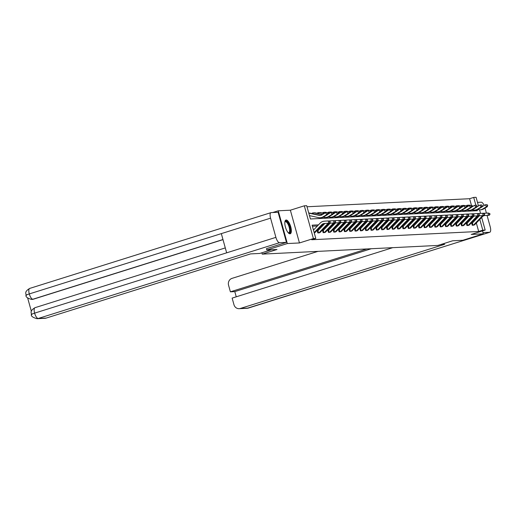 <?xml version="1.0" encoding="UTF-8"?>
<svg xmlns="http://www.w3.org/2000/svg" width="516" height="516" viewBox="0 0 516 516"><rect width="100%" height="100%" fill="white"/><g stroke="black" fill="none" stroke-linecap="round" stroke-linejoin="round"><path stroke-width="0.77" d="M286.167 220.01A7.192 2.593 72.6 0 0 285.929 220.048A7.192 2.593 72.6 0 0 285.516 227.369A7.192 2.593 72.6 0 0 289.998 233.812A7.192 2.593 72.6 0 0 290.237 233.774A7.192 2.593 72.6 0 0 290.65 226.46A7.192 2.593 72.6 0 0 286.167 220.01M471.514 205.626L469.599 198.712L473.701 197.422L476.087 197.305L478.487 205.955M272.751 212.521L278.253 210.799L287.335 243.552L299.454 242.952L313.406 238.566L304.317 205.813L306.71 205.697L310.393 218.977L477.384 210.702L477.113 209.735M299.454 242.952L290.366 210.199L278.253 210.799M290.366 210.199L304.317 205.813M469.599 198.712L307.007 206.768M261.844 252.795L262.218 254.13L437.878 245.429L452.648 240.785L462.826 240.282L483.337 233.838L482.525 230.891M262.218 254.13L276.989 249.492L266.817 249.996L266.443 248.641M266.817 249.996L287.335 243.552M472.985 210.921L472.695 209.877M312.496 213.701L312.303 213.011L312.857 212.985M317.824 213.437L317.63 212.747L318.185 212.721M323.145 213.173L322.958 212.482L323.513 212.457M328.473 212.908L328.279 212.218L328.834 212.192M333.8 212.644L333.607 211.953L334.465 211.857A3.225 2.999 87.2 0 1 335.652 211.857L336.838 212.115M339.122 212.379L338.928 211.689L339.786 211.592A3.225 2.999 87.2 0 1 340.973 211.592L342.16 211.85M344.449 212.121L344.256 211.431L345.114 211.328A3.225 2.999 87.2 0 1 346.3 211.328L347.487 211.586M349.771 211.857L349.584 211.167L350.138 211.134M355.098 211.592L354.905 210.902L355.46 210.87M360.426 211.328L360.233 210.638L360.787 210.612M365.747 211.063L365.554 210.373L366.108 210.347M371.075 210.799L370.881 210.109L371.436 210.083M376.396 210.534L376.209 209.844L377.067 209.748A3.225 2.999 87.2 0 1 378.254 209.748L379.441 210.006M381.724 210.27L381.53 209.58L382.388 209.483A3.225 2.999 87.2 0 1 383.575 209.483L384.762 209.741M387.052 210.006L386.858 209.315L387.413 209.29M392.373 209.741L392.186 209.051L393.044 208.954A3.225 2.999 87.2 0 1 394.23 208.954L395.411 209.212M397.701 209.483L397.507 208.793L398.062 208.761M403.022 209.219L402.835 208.529L403.389 208.496M408.35 208.954L408.156 208.264L408.711 208.238M413.677 208.69L413.484 208L414.038 207.974M418.998 208.425L418.811 207.735L419.36 207.709M424.326 208.161L424.133 207.471L424.99 207.374A3.225 2.999 87.2 0 1 426.177 207.374L427.364 207.632M429.647 207.896L429.46 207.206L430.318 207.11A3.225 2.999 87.2 0 1 431.505 207.11L432.692 207.368M434.975 207.632L434.782 206.942L435.639 206.845A3.225 2.999 87.2 0 1 436.826 206.845L438.013 207.103M440.303 207.368L440.109 206.677L440.664 206.652M445.624 207.103L445.437 206.413L445.985 206.387M450.952 206.845L450.758 206.155L451.313 206.123M456.273 206.581L456.086 205.89L456.641 205.858M461.601 206.316L461.407 205.626L461.962 205.6M466.928 206.052L466.735 205.362L467.593 205.258A3.225 2.999 87.2 0 1 468.78 205.258L469.966 205.516M318.488 224.853L312.109 225.17L315.792 238.45L311.69 239.74L478.68 231.465L476.333 222.996M475.455 219.842L475.197 218.894M471.824 218.345L470.592 218.403M466.496 218.61L465.271 218.668M461.169 218.874L459.943 218.932M455.847 219.139L454.615 219.197M450.52 219.403L449.294 219.461M445.198 219.661L443.966 219.726M439.871 219.926L438.645 219.99M434.543 220.19L433.317 220.255M429.222 220.455L427.99 220.519M423.894 220.719L422.668 220.777M418.573 220.983L417.341 221.041M413.245 221.248L412.02 221.306M407.917 221.512L406.692 221.57M402.596 221.777L401.364 221.835M397.268 222.035L396.043 222.099M391.947 222.299L390.715 222.364M386.619 222.564L385.394 222.628M381.292 222.828L380.066 222.893M375.971 223.093L374.739 223.157M370.643 223.357L369.417 223.415M365.322 223.621L364.09 223.68M359.994 223.886L358.768 223.944M354.666 224.15L353.441 224.208M349.345 224.415L348.113 224.473M344.017 224.673L342.792 224.737M338.696 224.937L337.464 225.002M333.368 225.202L332.136 225.266M328.041 225.466L326.815 225.531M322.719 225.731L321.487 225.789M317.392 225.995L312.406 226.24M317.772 230.684L317.217 230.716L317.83 232.929L319.823 232.626M323.093 230.426L322.539 230.452L323.151 232.664L325.145 232.361M327.899 230.304L328.44 230.155L327.866 230.188L328.479 232.4L330.472 232.097M333.742 229.897L333.188 229.923L333.807 232.135L335.793 231.832M338.548 229.775L339.089 229.626L338.515 229.659L339.128 231.871L341.121 231.568M344.398 229.368L343.843 229.394L344.456 231.607L346.449 231.303M349.719 229.104L349.164 229.13L349.777 231.342L351.77 231.045M355.047 228.84L354.492 228.865L355.105 231.084L357.098 230.781M360.368 228.575L359.813 228.607L360.432 230.82L362.425 230.517M365.696 228.311L365.141 228.343L365.754 230.555L367.747 230.252M370.501 228.195L371.043 228.046L370.469 228.078L371.081 230.291L373.074 229.988M375.822 227.93L376.364 227.782L375.79 227.814L376.403 230.026L378.396 229.723M381.15 227.666L381.692 227.517L381.118 227.55L381.73 229.762L383.723 229.459M386.478 227.401L387.013 227.253L386.439 227.285L387.058 229.497L389.051 229.194M392.321 226.995L391.767 227.021L392.379 229.233L394.372 228.93M397.649 226.73L397.094 226.756L397.707 228.969L399.7 228.665M402.97 226.466L402.416 226.492L403.028 228.704L405.021 228.407M408.298 226.202L407.743 226.227L408.356 228.446L410.349 228.143M413.619 225.937L413.071 225.969L413.684 228.182L415.677 227.879M418.424 225.821L418.966 225.673L418.392 225.705L419.005 227.917L420.998 227.614M424.275 225.415L423.72 225.44L424.333 227.653L426.326 227.35M429.073 225.292L429.615 225.144L429.041 225.176L429.654 227.388L431.647 227.085M434.923 224.886L434.369 224.911L434.982 227.124L436.975 226.821M440.245 224.621L439.697 224.647L440.309 226.859L442.302 226.556M445.572 224.357L445.018 224.383L445.63 226.595L447.624 226.292M450.9 224.092L450.345 224.118L450.958 226.331L452.951 226.034M456.221 223.828L455.667 223.854L456.286 226.066L458.273 225.769M461.027 223.712L461.568 223.557L460.994 223.589L461.607 225.808L463.6 225.505M466.354 223.447L466.89 223.299L466.322 223.331L466.935 225.544L468.928 225.24M471.676 223.183L472.217 223.035L471.643 223.067L472.256 225.279L474.249 224.976M481.673 217.43L485.175 230.059L471.224 234.438L483.337 233.838M485.175 230.059L482.783 230.175L479.79 219.39M478.68 231.465L482.783 230.175M315.792 238.45L313.406 238.566M479.564 209.831L480.557 213.418M475.868 205.252L473.701 197.422M478.242 216.939L477.016 217.004M472.914 217.204L471.688 217.268M467.593 217.468L466.361 217.533M462.265 217.733L461.04 217.791M456.937 217.997L455.712 218.055M451.616 218.262L450.391 218.32M446.288 218.526L445.063 218.584M440.967 218.79L439.735 218.849M435.639 219.055L434.414 219.113M430.312 219.313L429.086 219.377M424.99 219.577L423.765 219.642M419.663 219.842L418.437 219.906M414.335 220.106L413.11 220.171M409.014 220.371L407.788 220.429M403.686 220.635L402.461 220.693M398.365 220.9L397.139 220.958M393.037 221.164L391.812 221.222M387.71 221.429L386.484 221.487M382.388 221.686L381.163 221.751M377.061 221.951L375.835 222.015M371.739 222.215L370.514 222.28M366.412 222.48L365.186 222.544M361.084 222.744L359.858 222.802M355.763 223.009L354.537 223.067M350.435 223.273L349.209 223.331M345.114 223.538L343.882 223.596M339.786 223.802L338.56 223.86M334.458 224.067L333.233 224.125M329.137 224.325L327.912 224.389M323.809 224.589L322.584 224.654M476.255 217.791L477.926 217.268M314.16 232.568A3.225 2.999 -92.8 0 0 314.354 232.387L321.655 224.77A4.612 4.283 87.2 0 1 324.364 223.493L328.544 223.222L328.402 220.919L324.222 221.19A6.914 6.424 -92.8 0 0 320.165 223.105L313.47 230.084M314.283 233A3.225 2.999 -92.8 0 0 315.205 232.342L322.513 224.724A4.612 4.283 87.2 0 1 325.215 223.447L329.395 223.183L328.544 223.222L330.208 222.435L329.808 221.532L329.866 222.448M329.808 221.532L328.402 220.919L330.15 221.512M329.395 223.183L330.208 222.435M308.762 213.089L309.149 213.069A3.225 2.999 87.2 0 1 309.877 213.134L319.901 215.307A4.612 4.283 -92.8 0 0 320.513 215.391M308.774 213.134A3.225 2.999 87.2 0 1 309.026 213.173L319.043 215.346A4.612 4.283 -92.8 0 0 320.088 215.436A4.612 4.283 -92.8 0 0 321.971 214.856L325.615 212.669L327.499 212.663L327.918 213.469L327.499 212.663M327.918 213.469L327.525 214.643L323.88 216.83A6.914 6.424 87.2 0 1 321.055 217.694L320.204 217.739A6.914 6.424 87.2 0 1 318.636 217.61L309.458 215.617M327.525 214.643L326.667 214.682L323.022 216.875A6.914 6.424 87.2 0 1 320.204 217.739M327.576 213.482L326.667 214.682L325.615 212.669L327.157 212.676M284.871 221.919A6.224 2.245 -107.4 0 1 284.877 221.899A6.224 2.245 -107.4 0 1 288.637 224.118A6.224 2.245 -107.4 0 1 290.011 232.232A6.224 2.245 -107.4 0 1 288.321 232.851A6.224 2.245 -107.4 0 1 288.302 232.845M288.199 232.729A5.766 2.077 72.6 0 0 288.741 232.742A5.766 2.077 72.6 0 0 289.411 231.987A5.766 2.077 72.6 0 0 288.579 225.466A5.766 2.077 72.6 0 0 285.29 221.751A5.766 2.077 72.6 0 0 284.851 222.074M289.824 233.812A7.147 2.574 72.6 0 0 290.398 232.993A7.147 2.574 72.6 0 0 289.508 225.266A7.147 2.574 72.6 0 0 285.567 220.255M271.5 249.763L259.761 253.446L250.544 253.904L46.195 318.082A5.534 5.141 87.2 0 1 44.995 318.301L37.029 318.695A5.534 5.141 87.2 0 0 38.229 318.482L46.195 318.082M270.571 218.152L221.332 233.619L226.653 252.827L275.899 237.36L270.571 218.152A5.67 2.045 72.6 0 1 270.971 212.637A5.67 2.045 72.6 0 1 271.158 212.605L278.105 212.257L286.451 242.359L266.45 248.667M275.899 237.36A5.67 2.045 72.6 0 0 279.504 242.701L286.451 242.359M27.658 297.99L31.373 311.38M223.002 239.637L33.347 299.203A5.534 5.141 87.2 0 1 32.147 299.415L33.347 299.203M35.217 307.633A5.67 2.045 72.6 0 0 35.03 307.671A5.67 2.045 72.6 0 0 34.617 313.141C31.747 314.05 30.786 314.547 31.753 314.625M29.883 288.38A5.67 2.045 72.6 0 0 29.689 288.418A5.67 2.045 72.6 0 0 29.289 293.933C26.419 294.842 25.458 295.32 26.413 295.378M440.916 244.474L444.708 244.287L240.359 308.465L248.331 308.071L489.613 232.29L483.002 232.619M317.991 251.363L232.013 278.369A5.534 5.141 -92.8 0 0 228.562 285.225L230.394 291.824L366.921 248.944M489.613 232.29A5.67 2.045 72.6 0 0 489.8 232.258A5.67 2.045 72.6 0 0 490.2 226.743L487.052 215.398M485.027 208.083L486.42 213.121M484.15 205.491A5.67 2.045 72.6 0 0 481.267 202.195L477.5 202.382M392.747 247.661L232.135 298.106L233.961 304.704A5.534 5.141 -92.8 0 0 239.16 308.684A5.534 5.141 -92.8 0 0 240.359 308.465M371.32 248.725L234.793 291.605L236.244 296.816M234.793 291.605L230.394 291.824M319.32 232.851L319.533 232.761A3.225 2.999 -92.8 0 0 320.533 232.077L327.834 224.46A4.612 4.283 87.2 0 1 330.543 223.183L334.723 222.918L333.865 222.957L333.723 220.661L329.543 220.925A6.914 6.424 -92.8 0 0 329.343 220.945M324.874 223.486L318.179 230.459A0.922 0.858 87.2 0 1 318.056 230.568L318.385 232.903M317.25 230.833L318.056 230.568M318.682 232.806A3.225 2.999 -92.8 0 0 319.675 232.123L326.983 224.505A4.612 4.283 87.2 0 1 329.692 223.228L333.865 222.957L335.535 222.17L335.136 221.267L335.194 222.183M335.136 221.267L333.723 220.661L335.477 221.248M334.723 222.918L335.535 222.17M330.195 223.222L323.506 230.194A0.922 0.858 87.2 0 1 323.384 230.304L323.726 232.632L324.861 232.503A3.225 2.999 -92.8 0 0 325.854 231.813L333.162 224.202A4.612 4.283 87.2 0 1 335.871 222.918L340.044 222.654L339.193 222.693L339.051 220.397L334.871 220.661A6.914 6.424 -92.8 0 0 334.665 220.68M322.571 230.568L323.384 230.304M324.003 232.542A3.225 2.999 -92.8 0 0 325.003 231.858L332.31 224.241A4.612 4.283 87.2 0 1 335.013 222.964L339.193 222.693L340.857 221.906L340.457 221.003L340.515 221.919M340.457 221.003L339.051 220.397L340.799 220.983M340.044 222.654L340.857 221.906M312.335 213.127L313.16 212.908A3.225 2.999 87.2 0 1 314.347 212.908L322.332 214.643M327.602 214.411L330.943 212.405L332.826 212.399L333.246 213.205L332.826 212.399M333.246 213.205L332.846 214.379L329.202 216.565A6.914 6.424 87.2 0 1 326.383 217.43L325.531 217.475A6.914 6.424 87.2 0 1 323.964 217.346L323.21 217.178M332.846 214.379L331.994 214.417L328.35 216.61A6.914 6.424 87.2 0 1 325.531 217.475M313.618 212.85L314.47 212.811A3.225 2.999 87.2 0 1 315.205 212.869L322.61 214.475M313.16 212.908L313.438 213.908M332.904 213.218L331.994 214.417L330.943 212.405L332.485 212.418M317.663 212.863L318.488 212.65A3.225 2.999 87.2 0 1 319.675 212.65L324.067 213.598M332.923 214.146L336.264 212.141L338.148 212.134L338.567 212.94L338.148 212.134M338.567 212.94L338.173 214.114L334.529 216.301A6.914 6.424 87.2 0 1 331.711 217.165L330.853 217.21A6.914 6.424 87.2 0 1 329.285 217.081L328.531 216.92M338.173 214.114L337.322 214.153L333.678 216.346A6.914 6.424 87.2 0 1 330.853 217.21M318.946 212.586L319.797 212.547A3.225 2.999 87.2 0 1 320.526 212.605L324.345 213.43M318.488 212.65L318.765 213.643M338.232 212.96L337.322 214.153L336.264 212.141L337.806 212.153M335.523 222.957L328.834 229.93A0.922 0.858 87.2 0 1 328.711 230.039L329.034 232.374L330.182 232.239A3.225 2.999 -92.8 0 0 331.182 231.549L338.49 223.938A4.612 4.283 87.2 0 1 341.192 222.654L345.372 222.39L344.52 222.428L344.372 220.132L340.199 220.397A6.914 6.424 -92.8 0 0 339.992 220.416M329.331 232.277A3.225 2.999 -92.8 0 0 330.33 231.594L337.632 223.976A4.612 4.283 87.2 0 1 340.341 222.699L344.52 222.428L346.184 221.641L345.785 220.738L345.843 221.654M345.785 220.738L344.372 220.132L346.126 220.719M345.372 222.39L346.184 221.641M340.85 222.693L334.155 229.665A0.922 0.858 87.2 0 1 334.033 229.775L334.355 232.11L335.51 231.974A3.225 2.999 -92.8 0 0 336.503 231.284L343.811 223.673A4.612 4.283 87.2 0 1 346.52 222.39L350.693 222.125L349.842 222.17L349.7 219.868L345.52 220.132A6.914 6.424 -92.8 0 0 345.314 220.151M333.22 230.039L334.033 229.775M334.658 232.013A3.225 2.999 -92.8 0 0 335.652 231.329L342.959 223.712A4.612 4.283 87.2 0 1 345.662 222.435L349.842 222.17L351.506 221.377L351.112 220.474L351.164 221.396M351.112 220.474L349.7 219.868L351.454 220.455M350.693 222.125L351.506 221.377M340.625 231.8L340.837 231.71A3.225 2.999 -92.8 0 0 341.831 231.026L349.138 223.409A4.612 4.283 87.2 0 1 351.841 222.132L356.021 221.861L355.169 221.906L355.027 219.603L350.848 219.868A6.914 6.424 -92.8 0 0 350.641 219.887M346.172 222.428L339.483 229.407A0.922 0.858 87.2 0 1 339.36 229.51L339.683 231.845L340.637 231.794M339.98 231.749A3.225 2.999 -92.8 0 0 340.979 231.065L348.281 223.447A4.612 4.283 87.2 0 1 350.99 222.17L355.169 221.906L356.833 221.112L356.433 220.209L356.492 221.132M356.433 220.209L355.027 219.603L356.775 220.19M356.021 221.861L356.833 221.112M322.99 212.598L323.816 212.386A3.225 2.999 87.2 0 1 325.003 212.386L326.189 212.644M338.251 213.882L341.592 211.876L343.475 211.87L343.895 212.676L343.475 211.87M343.895 212.676L343.501 213.85L339.851 216.043A6.914 6.424 87.2 0 1 337.032 216.907L336.18 216.946A6.914 6.424 87.2 0 1 334.613 216.817L333.858 216.655M343.501 213.85L342.643 213.895L338.999 216.081A6.914 6.424 87.2 0 1 336.18 216.946M324.267 212.321L325.125 212.282A3.225 2.999 87.2 0 1 325.854 212.34L327.299 212.656M327.654 212.96L329.389 213.334M327.518 212.702L329.672 213.166M323.816 212.386L324.087 213.379M343.553 212.695L342.643 213.895L341.592 211.876L343.134 211.889M328.311 212.334L329.137 212.121A3.225 2.999 87.2 0 1 330.324 212.121L331.511 212.379M343.579 213.624L346.913 211.612L348.797 211.605L349.222 212.411L348.797 211.605M349.222 212.411L348.822 213.585L345.178 215.778A6.914 6.424 87.2 0 1 342.36 216.643L341.502 216.681A6.914 6.424 87.2 0 1 339.934 216.552L339.18 216.391M348.822 213.585L347.971 213.63L344.327 215.817A6.914 6.424 87.2 0 1 341.502 216.681M329.595 212.057L330.446 212.018A3.225 2.999 87.2 0 1 331.182 212.076L332.627 212.392M332.981 212.695L334.716 213.069M332.846 212.437L334.994 212.908M329.137 212.121L329.414 213.114M348.88 212.431L347.971 213.63L346.913 211.612L348.455 211.625M333.639 212.07L334.181 211.921M348.9 213.36L352.241 211.347L354.124 211.341L354.544 212.147L354.124 211.341M354.544 212.147L354.15 213.321L350.506 215.514A6.914 6.424 87.2 0 1 347.681 216.378L346.829 216.417A6.914 6.424 87.2 0 1 345.262 216.288L344.507 216.127M354.15 213.321L353.292 213.366L349.648 215.553A6.914 6.424 87.2 0 1 346.829 216.417M334.916 211.799L335.774 211.754A3.225 2.999 87.2 0 1 336.503 211.812L337.948 212.128M338.303 212.431L340.044 212.811M338.167 212.173L340.321 212.644M334.465 211.857L334.742 212.85M354.202 212.166L353.292 213.366L352.241 211.347L353.783 211.36M345.946 231.536L346.159 231.445A3.225 2.999 -92.8 0 0 347.158 230.762L354.46 223.144A4.612 4.283 87.2 0 1 357.169 221.867L361.348 221.596L360.49 221.641L360.349 219.339L356.175 219.603A6.914 6.424 -92.8 0 0 355.969 219.623M351.499 222.164L344.811 229.143A0.922 0.858 87.2 0 1 344.688 229.246L345.01 231.581M343.875 229.51L344.688 229.246M345.307 231.49A3.225 2.999 -92.8 0 0 346.3 230.8L353.608 223.189A4.612 4.283 87.2 0 1 356.317 221.906L360.49 221.641L362.161 220.848L361.761 219.945L361.819 220.867M361.761 219.945L360.349 219.339L362.103 219.926M361.348 221.596L362.161 220.848M338.96 211.812L339.502 211.657M354.228 213.095L357.569 211.089L359.452 211.076L359.871 211.882L359.452 211.076M359.871 211.882L359.471 213.056L355.827 215.249A6.914 6.424 87.2 0 1 353.008 216.114L352.157 216.152A6.914 6.424 87.2 0 1 350.59 216.023L349.835 215.862M359.471 213.056L358.62 213.102L354.976 215.288A6.914 6.424 87.2 0 1 352.157 216.152M340.244 211.534L341.095 211.489A3.225 2.999 87.2 0 1 341.831 211.547L343.275 211.863M343.63 212.166L345.365 212.547M343.495 211.908L345.643 212.379M339.786 211.592L340.063 212.586M359.529 211.902L358.62 213.102L357.569 211.089L359.11 211.096M351.273 231.271L351.486 231.181A3.225 2.999 -92.8 0 0 352.48 230.497L359.787 222.88A4.612 4.283 87.2 0 1 362.496 221.603L366.67 221.332L365.818 221.377L365.676 219.074L361.497 219.345A6.914 6.424 -92.8 0 0 361.29 219.358M356.82 221.899L350.132 228.878A0.922 0.858 87.2 0 1 350.009 228.981L350.332 231.316M349.197 229.246L350.009 228.981M350.628 231.226A3.225 2.999 -92.8 0 0 351.628 230.536L358.936 222.925A4.612 4.283 87.2 0 1 361.639 221.641L365.818 221.377L367.482 220.584L367.082 219.681L367.14 220.603M367.082 219.681L365.676 219.074L366.528 219.036L367.424 219.668M366.67 221.332L367.482 220.584M344.288 211.547L344.83 211.392M359.549 212.831L362.89 210.825L364.773 210.812L365.199 211.618L364.773 210.812M365.199 211.618L364.799 212.792L361.155 214.985A6.914 6.424 87.2 0 1 358.336 215.849L357.478 215.888A6.914 6.424 87.2 0 1 355.911 215.759L355.156 215.598M364.799 212.792L363.948 212.837L360.303 215.03A6.914 6.424 87.2 0 1 357.478 215.888M345.572 211.27L346.423 211.225A3.225 2.999 87.2 0 1 347.152 211.289L348.597 211.599M348.951 211.902L350.693 212.282M348.822 211.65L350.97 212.115M345.114 211.328L345.391 212.321M364.857 211.637L363.948 212.837L362.89 210.825L364.431 210.831M356.601 231.007L356.808 230.916A3.225 2.999 -92.8 0 0 357.807 230.233L365.115 222.615A4.612 4.283 87.2 0 1 367.818 221.338L371.997 221.067L371.146 221.112L370.998 218.81L366.824 219.081A6.914 6.424 -92.8 0 0 366.618 219.094M362.148 221.641L355.46 228.614A0.922 0.858 87.2 0 1 355.337 228.717L355.659 231.052M354.524 228.988L355.337 228.717M355.956 230.962A3.225 2.999 -92.8 0 0 356.956 230.271L364.257 222.66A4.612 4.283 87.2 0 1 366.966 221.377L371.146 221.112L372.81 220.319L372.41 219.416L372.468 220.338M372.41 219.416L370.998 218.81L371.855 218.771L372.752 219.403M371.997 221.067L372.81 220.319M349.616 211.283L350.441 211.063A3.225 2.999 87.2 0 1 351.628 211.063L352.815 211.321M364.877 212.566L368.218 210.56L370.101 210.554L370.52 211.36L370.101 210.554M370.52 211.36L370.127 212.534L366.483 214.72A6.914 6.424 87.2 0 1 363.657 215.585L362.806 215.63A6.914 6.424 87.2 0 1 361.239 215.501L360.484 215.333M370.127 212.534L369.269 212.573L365.625 214.766A6.914 6.424 87.2 0 1 362.806 215.63M350.893 211.005L351.751 210.96A3.225 2.999 87.2 0 1 352.48 211.025L353.924 211.334M354.279 211.637L356.014 212.018M354.144 211.386L356.298 211.85M350.441 211.063L350.712 212.057M370.178 211.373L369.269 212.573L368.218 210.56L369.759 210.567M361.922 230.742L362.135 230.652A3.225 2.999 -92.8 0 0 363.135 229.968L370.436 222.351A4.612 4.283 87.2 0 1 373.145 221.074L377.319 220.809L376.467 220.848L376.325 218.545L372.146 218.816A6.914 6.424 -92.8 0 0 371.939 218.829M367.476 221.377L360.781 228.349A0.922 0.858 87.2 0 1 360.658 228.453L360.987 230.787M359.846 228.723L360.658 228.453M361.284 230.697A3.225 2.999 -92.8 0 0 362.277 230.013L369.585 222.396A4.612 4.283 87.2 0 1 372.288 221.112L376.467 220.848L378.131 220.055L377.738 219.152L377.796 220.074M377.738 219.152L376.325 218.545L377.177 218.507L378.08 219.139M377.319 220.809L378.131 220.055M354.937 211.018L355.763 210.799A3.225 2.999 87.2 0 1 356.949 210.799L358.136 211.057M370.204 212.302L373.539 210.296L375.422 210.289L375.848 211.096L375.422 210.289M375.848 211.096L375.448 212.27L371.804 214.456A6.914 6.424 87.2 0 1 368.985 215.32L368.127 215.365A6.914 6.424 87.2 0 1 366.56 215.237L365.812 215.069M375.448 212.27L374.597 212.308L370.952 214.501A6.914 6.424 87.2 0 1 368.127 215.365M356.221 210.741L357.072 210.696A3.225 2.999 87.2 0 1 357.807 210.76L359.252 211.07M359.607 211.379L361.342 211.754M359.471 211.121L361.619 211.586M355.763 210.799L356.04 211.792M375.506 211.109L374.597 212.308L373.539 210.296L375.08 210.302M367.25 230.478L367.463 230.388A3.225 2.999 -92.8 0 0 368.456 229.704L375.764 222.086A4.612 4.283 87.2 0 1 378.467 220.809L382.646 220.545L381.795 220.584L381.653 218.281L377.473 218.552A6.914 6.424 -92.8 0 0 377.267 218.565M372.797 221.112L366.108 228.085A0.922 0.858 87.2 0 1 365.986 228.188L366.308 230.523M365.173 228.459L365.986 228.188M366.605 230.433A3.225 2.999 -92.8 0 0 367.605 229.749L374.906 222.132A4.612 4.283 87.2 0 1 377.615 220.854L381.795 220.584L383.459 219.797L383.059 218.894L383.117 219.81M383.059 218.894L381.653 218.281L383.401 218.874M382.646 220.545L383.459 219.797M360.265 210.754L361.09 210.534A3.225 2.999 87.2 0 1 362.277 210.534L363.464 210.792M375.525 212.037L378.867 210.031L380.75 210.025L381.169 210.831L380.75 210.025M381.169 210.831L380.776 212.005L377.132 214.192A6.914 6.424 87.2 0 1 374.306 215.056L373.455 215.101A6.914 6.424 87.2 0 1 371.888 214.972L371.133 214.804M380.776 212.005L379.918 212.044L376.274 214.237A6.914 6.424 87.2 0 1 373.455 215.101M361.542 210.476L362.4 210.431A3.225 2.999 87.2 0 1 363.129 210.496L364.573 210.805M364.928 211.115L366.67 211.489M364.793 210.857L366.947 211.321M361.09 210.534L361.368 211.534M380.827 210.844L379.918 212.044L378.867 210.031L380.408 210.038M378.125 220.848L371.436 227.82A0.922 0.858 87.2 0 1 371.314 227.93L371.636 230.265L372.784 230.123A3.225 2.999 -92.8 0 0 373.784 229.439L381.085 221.822A4.612 4.283 87.2 0 1 383.794 220.545L387.974 220.28L387.116 220.319L386.974 218.023L382.801 218.287A6.914 6.424 -92.8 0 0 382.595 218.307M371.933 230.168A3.225 2.999 -92.8 0 0 372.926 229.485L380.234 221.867A4.612 4.283 87.2 0 1 382.943 220.59L387.116 220.319L388.787 219.532L388.387 218.629L388.445 219.545M388.387 218.629L386.974 218.023L388.729 218.61M387.974 220.28L388.787 219.532M365.586 210.489L366.412 210.276A3.225 2.999 87.2 0 1 367.598 210.27L368.785 210.528M380.853 211.773L384.194 209.767L386.078 209.76L386.497 210.567L386.078 209.76M386.497 210.567L386.097 211.741L382.453 213.927A6.914 6.424 87.2 0 1 379.634 214.791L378.783 214.837A6.914 6.424 87.2 0 1 377.215 214.708L376.461 214.54M386.097 211.741L385.246 211.779L381.601 213.972A6.914 6.424 87.2 0 1 378.783 214.837M366.87 210.212L367.721 210.173A3.225 2.999 87.2 0 1 368.456 210.231L369.901 210.547M370.256 210.85L371.991 211.225M370.12 210.593L372.268 211.057M366.412 210.276L366.689 211.27M386.155 210.58L385.246 211.779L384.194 209.767L385.736 209.78M383.446 220.584L376.757 227.556A0.922 0.858 87.2 0 1 376.635 227.666L376.957 230.001L378.112 229.865A3.225 2.999 -92.8 0 0 379.105 229.175L386.413 221.564A4.612 4.283 87.2 0 1 389.122 220.28L393.295 220.016L392.444 220.055L392.302 217.758L388.122 218.023A6.914 6.424 -92.8 0 0 387.916 218.042M377.26 229.904A3.225 2.999 -92.8 0 0 378.254 229.22L385.562 221.603A4.612 4.283 87.2 0 1 388.264 220.326L392.444 220.055L394.108 219.268L393.708 218.365L393.766 219.281M393.708 218.365L392.302 217.758L394.05 218.345M393.295 220.016L394.108 219.268M370.914 210.225L371.739 210.012A3.225 2.999 87.2 0 1 372.926 210.012L374.113 210.264M386.174 211.508L389.515 209.502L391.399 209.496L391.825 210.302L391.399 209.496M391.825 210.302L391.425 211.476L387.78 213.663A6.914 6.424 87.2 0 1 384.962 214.527L384.104 214.572A6.914 6.424 87.2 0 1 382.537 214.443L381.782 214.282M391.425 211.476L390.573 211.521L386.929 213.708A6.914 6.424 87.2 0 1 384.104 214.572M372.197 209.948L373.049 209.909A3.225 2.999 87.2 0 1 373.778 209.967L375.229 210.283M375.583 210.586L377.319 210.96M375.448 210.328L377.596 210.792M371.739 210.012L372.017 211.005M391.483 210.322L390.573 211.521L389.515 209.502L391.057 209.515M388.774 220.319L382.085 227.292A0.922 0.858 87.2 0 1 381.963 227.401L382.304 229.73L383.433 229.601A3.225 2.999 -92.8 0 0 384.433 228.91L391.741 221.3A4.612 4.283 87.2 0 1 394.443 220.016L398.623 219.751L397.772 219.797L397.63 217.494L393.45 217.758A6.914 6.424 -92.8 0 0 393.244 217.778M382.582 229.639A3.225 2.999 -92.8 0 0 383.582 228.956L390.883 221.338A4.612 4.283 87.2 0 1 393.592 220.061L397.772 219.797L399.436 219.003L399.036 218.1L399.094 219.023M399.036 218.1L397.63 217.494L399.378 218.081M398.623 219.751L399.436 219.003M376.241 209.96L376.783 209.812M391.502 211.244L394.843 209.238L396.727 209.232L397.146 210.038L396.727 209.232M397.146 210.038L396.752 211.212L393.108 213.405A6.914 6.424 87.2 0 1 390.283 214.269L389.432 214.308A6.914 6.424 87.2 0 1 387.864 214.179L387.11 214.017M396.752 211.212L395.895 211.257L392.25 213.443A6.914 6.424 87.2 0 1 389.432 214.308M377.518 209.683L378.376 209.644A3.225 2.999 87.2 0 1 379.105 209.702L380.55 210.018M380.905 210.322L382.64 210.696M380.769 210.064L382.924 210.528M377.067 209.748L377.338 210.741M396.804 210.057L395.895 211.257L394.843 209.238L396.385 209.251M394.101 220.055L387.406 227.027A0.922 0.858 87.2 0 1 387.284 227.137L387.632 229.465L388.761 229.336A3.225 2.999 -92.8 0 0 389.761 228.646L397.062 221.035A4.612 4.283 87.2 0 1 399.771 219.751L403.951 219.487L403.093 219.532L402.951 217.23L398.771 217.494A6.914 6.424 -92.8 0 0 398.571 217.513M387.909 229.375A3.225 2.999 -92.8 0 0 388.903 228.691L396.211 221.074A4.612 4.283 87.2 0 1 398.913 219.797L403.093 219.532L404.757 218.739L404.363 217.836L404.421 218.758M404.363 217.836L402.951 217.23L404.705 217.816M403.951 219.487L404.757 218.739M381.563 209.696L382.104 209.548M396.83 210.986L400.164 208.974L402.048 208.967L402.474 209.773L402.048 208.967M402.474 209.773L402.074 210.947L398.429 213.14A6.914 6.424 87.2 0 1 395.611 214.005L394.759 214.043A6.914 6.424 87.2 0 1 393.192 213.914L392.437 213.753M402.074 210.947L401.222 210.992L397.578 213.179A6.914 6.424 87.2 0 1 394.759 214.043M382.846 209.419L383.698 209.38A3.225 2.999 87.2 0 1 384.433 209.438L385.878 209.754M386.232 210.057L387.968 210.431M386.097 209.799L388.245 210.27M382.388 209.483L382.666 210.476M402.132 209.793L401.222 210.992L400.164 208.974L401.706 208.986M393.876 229.162L394.089 229.072A3.225 2.999 -92.8 0 0 395.082 228.388L402.39 220.771A4.612 4.283 87.2 0 1 405.092 219.494L409.272 219.223L408.42 219.268L408.279 216.965L404.099 217.23A6.914 6.424 -92.8 0 0 403.893 217.249M399.423 219.79L392.734 226.769A0.922 0.858 87.2 0 1 392.612 226.872L392.934 229.207M391.799 227.137L392.612 226.872M393.231 229.11A3.225 2.999 -92.8 0 0 394.23 228.427L401.532 220.809A4.612 4.283 87.2 0 1 404.241 219.532L408.42 219.268L410.085 218.474L409.685 217.571L409.743 218.494M409.685 217.571L408.279 216.965L410.027 217.552M409.272 219.223L410.085 218.474M386.89 209.431L387.716 209.219A3.225 2.999 87.2 0 1 388.903 209.219L390.09 209.477M402.151 210.721L405.492 208.716L407.376 208.703L407.795 209.509L407.376 208.703M407.795 209.509L407.401 210.683L403.757 212.876A6.914 6.424 87.2 0 1 400.932 213.74L400.081 213.779A6.914 6.424 87.2 0 1 398.513 213.65L397.759 213.489M407.401 210.683L406.55 210.728L402.899 212.915A6.914 6.424 87.2 0 1 400.081 213.779M388.174 209.161L389.025 209.115A3.225 2.999 87.2 0 1 389.754 209.174L391.199 209.49M391.554 209.793L393.295 210.173M391.425 209.535L393.573 210.006M387.716 209.219L387.993 210.212M407.453 209.528L406.55 210.728L405.492 208.716L407.034 208.722M399.197 228.898L399.41 228.807A3.225 2.999 -92.8 0 0 400.41 228.124L407.711 220.506A4.612 4.283 87.2 0 1 410.42 219.229L414.6 218.958L413.742 219.003L413.6 216.701L409.427 216.965A6.914 6.424 -92.8 0 0 409.22 216.984M404.75 219.526L398.062 226.505A0.922 0.858 87.2 0 1 397.939 226.608L398.262 228.943M397.127 226.872L397.939 226.608M398.558 228.852A3.225 2.999 -92.8 0 0 399.552 228.162L406.86 220.551A4.612 4.283 87.2 0 1 409.569 219.268L413.742 219.003L415.412 218.21L415.012 217.307L415.07 218.229M415.012 217.307L413.6 216.701L414.458 216.662L415.354 217.294M414.6 218.958L415.412 218.21M392.218 209.174L392.753 209.019M407.479 210.457L410.82 208.451L412.703 208.438L413.123 209.244L412.703 208.438M413.123 209.244L412.723 210.418L409.078 212.611A6.914 6.424 87.2 0 1 406.26 213.476L405.408 213.514A6.914 6.424 87.2 0 1 403.841 213.385L403.086 213.224M412.723 210.418L411.871 210.464L408.227 212.65A6.914 6.424 87.2 0 1 405.408 213.514M393.495 208.896L394.347 208.851A3.225 2.999 87.2 0 1 395.082 208.909L396.527 209.225M396.881 209.528L398.616 209.909M396.746 209.27L398.894 209.741M393.044 208.954L393.315 209.948M412.781 209.264L411.871 210.464L410.82 208.451L412.361 208.458M404.525 228.633L404.738 228.543A3.225 2.999 -92.8 0 0 405.731 227.859L413.039 220.242A4.612 4.283 87.2 0 1 415.748 218.965L419.921 218.694L419.069 218.739L418.928 216.436L414.748 216.707A6.914 6.424 -92.8 0 0 414.542 216.72M410.072 219.261L403.383 226.24A0.922 0.858 87.2 0 1 403.26 226.343L403.583 228.678M402.448 226.608L403.26 226.343M403.886 228.588A3.225 2.999 -92.8 0 0 404.879 227.898L412.187 220.287A4.612 4.283 87.2 0 1 414.89 219.003L419.069 218.739L420.733 217.945L420.34 217.043L420.392 217.965M420.34 217.043L418.928 216.436L419.779 216.398L420.675 217.03M419.921 218.694L420.733 217.945M397.539 208.909L398.365 208.69A3.225 2.999 87.2 0 1 399.552 208.69L400.738 208.948M412.8 210.193L416.141 208.187L418.025 208.18L418.45 208.98L418.025 208.18M418.45 208.98L418.05 210.154L414.406 212.347A6.914 6.424 87.2 0 1 411.587 213.211L410.73 213.25A6.914 6.424 87.2 0 1 409.162 213.121L408.408 212.96M418.05 210.154L417.199 210.199L413.555 212.392A6.914 6.424 87.2 0 1 410.73 213.25M398.823 208.632L399.674 208.587A3.225 2.999 87.2 0 1 400.403 208.651L401.854 208.961M402.209 209.264L403.944 209.644M402.074 209.012L404.222 209.477M398.365 208.69L398.642 209.683M418.108 208.999L417.199 210.199L416.141 208.187L417.683 208.193M415.399 219.003L408.711 225.976A0.922 0.858 87.2 0 1 408.588 226.079L408.93 228.407L410.059 228.278A3.225 2.999 -92.8 0 0 411.058 227.595L418.366 219.977A4.612 4.283 87.2 0 1 421.069 218.7L425.248 218.429L424.397 218.474L424.255 216.172L420.076 216.443A6.914 6.424 -92.8 0 0 419.869 216.456M407.775 226.35L408.588 226.079M409.207 228.324A3.225 2.999 -92.8 0 0 410.207 227.633L417.508 220.022A4.612 4.283 87.2 0 1 420.218 218.739L424.397 218.474L426.061 217.681L425.661 216.778L425.719 217.7M425.661 216.778L424.255 216.172L425.107 216.133L426.003 216.765M425.248 218.429L426.061 217.681M402.867 208.645L403.693 208.425A3.225 2.999 87.2 0 1 404.879 208.425L406.066 208.683M418.128 209.928L421.469 207.922L423.352 207.916L423.771 208.722L423.352 207.916M423.771 208.722L423.378 209.896L419.734 212.082A6.914 6.424 87.2 0 1 416.909 212.947L416.057 212.992A6.914 6.424 87.2 0 1 414.49 212.863L413.735 212.695M423.378 209.896L422.52 209.935L418.876 212.128A6.914 6.424 87.2 0 1 416.057 212.992M404.144 208.367L405.002 208.322A3.225 2.999 87.2 0 1 405.731 208.387L407.176 208.696M407.53 208.999L409.272 209.38M407.395 208.748L409.549 209.212M403.693 208.425L403.963 209.419M423.43 208.735L422.52 209.935L421.469 207.922L423.01 207.929M420.727 218.739L414.032 225.711A0.922 0.858 87.2 0 1 413.909 225.815L414.238 228.149L415.386 228.014A3.225 2.999 -92.8 0 0 416.386 227.33L423.688 219.713A4.612 4.283 87.2 0 1 426.397 218.436L430.576 218.171L429.718 218.21L429.576 215.907L425.397 216.178A6.914 6.424 -92.8 0 0 425.197 216.191M413.103 226.085L413.909 225.815M414.535 228.059A3.225 2.999 -92.8 0 0 415.528 227.375L422.836 219.758A4.612 4.283 87.2 0 1 425.539 218.481L429.718 218.21L431.382 217.423L430.989 216.514L431.047 217.436M430.989 216.514L429.576 215.907L430.428 215.869L431.331 216.501M430.576 218.171L431.382 217.423M408.188 208.38L409.014 208.161A3.225 2.999 87.2 0 1 410.201 208.161L411.387 208.419M423.455 209.664L426.79 207.658L428.673 207.651L429.099 208.458L428.673 207.651M429.099 208.458L428.699 209.631L425.055 211.818A6.914 6.424 87.2 0 1 422.236 212.682L421.385 212.727A6.914 6.424 87.2 0 1 419.818 212.598L419.063 212.431M428.699 209.631L427.848 209.67L424.204 211.863A6.914 6.424 87.2 0 1 421.385 212.727M409.472 208.103L410.323 208.058A3.225 2.999 87.2 0 1 411.058 208.122L412.503 208.432M412.858 208.741L414.593 209.115M412.723 208.483L414.87 208.948M409.014 208.161L409.291 209.154M428.757 208.47L427.848 209.67L426.79 207.658L428.332 207.664M426.048 218.474L419.36 225.447A0.922 0.858 87.2 0 1 419.237 225.55L419.56 227.891L420.714 227.75A3.225 2.999 -92.8 0 0 421.707 227.066L429.015 219.448A4.612 4.283 87.2 0 1 431.718 218.171L435.897 217.907L435.046 217.945L434.904 215.649L430.725 215.914A6.914 6.424 -92.8 0 0 430.518 215.927M419.856 227.795A3.225 2.999 -92.8 0 0 420.856 227.111L428.164 219.494A4.612 4.283 87.2 0 1 430.866 218.216L435.046 217.945L436.71 217.159L436.31 216.256L436.368 217.172M436.31 216.256L434.904 215.649L436.652 216.236M435.897 217.907L436.71 217.159M413.516 208.116L414.342 207.896A3.225 2.999 87.2 0 1 415.528 207.896L416.715 208.154M428.777 209.399L432.118 207.393L434.001 207.387L434.42 208.193L434.001 207.387M434.42 208.193L434.027 209.367L430.383 211.554A6.914 6.424 87.2 0 1 427.558 212.418L426.706 212.463A6.914 6.424 87.2 0 1 425.139 212.334L424.384 212.166M434.027 209.367L433.176 209.406L429.525 211.599A6.914 6.424 87.2 0 1 426.706 212.463M414.8 207.838L415.651 207.793A3.225 2.999 87.2 0 1 416.38 207.858L417.825 208.167M418.179 208.477L419.921 208.851M418.05 208.219L420.198 208.683M414.342 207.896L414.619 208.896M434.079 208.206L433.176 209.406L432.118 207.393L433.659 207.4M431.376 218.21L424.687 225.182A0.922 0.858 87.2 0 1 424.565 225.292L424.887 227.627L426.035 227.485A3.225 2.999 -92.8 0 0 427.035 226.801L434.337 219.184A4.612 4.283 87.2 0 1 437.046 217.907L441.225 217.642L440.367 217.681L440.225 215.385L436.052 215.649A6.914 6.424 -92.8 0 0 435.846 215.669M423.752 225.556L424.565 225.292M425.184 227.53A3.225 2.999 -92.8 0 0 426.177 226.846L433.485 219.229A4.612 4.283 87.2 0 1 436.194 217.952L440.367 217.681L442.038 216.894L441.638 215.991L441.696 216.907M441.638 215.991L440.225 215.385L441.98 215.972M441.225 217.642L442.038 216.894M418.844 207.851L419.669 207.638A3.225 2.999 87.2 0 1 420.856 207.638L422.036 207.89M434.104 209.135L437.445 207.129L439.329 207.122L439.748 207.929L439.329 207.122M439.748 207.929L439.348 209.103L435.704 211.289A6.914 6.424 87.2 0 1 432.885 212.153L432.034 212.199A6.914 6.424 87.2 0 1 430.467 212.07L429.712 211.902M439.348 209.103L438.497 209.141L434.853 211.334A6.914 6.424 87.2 0 1 432.034 212.199M420.121 207.574L420.972 207.535A3.225 2.999 87.2 0 1 421.707 207.593L423.152 207.909M423.507 208.212L425.242 208.587M423.372 207.954L425.519 208.419M419.669 207.638L419.94 208.632M439.406 207.942L438.497 209.141L437.445 207.129L438.987 207.142M436.697 217.945L430.009 224.918A0.922 0.858 87.2 0 1 429.886 225.028L430.209 227.363L431.363 227.227A3.225 2.999 -92.8 0 0 432.356 226.537L439.664 218.926A4.612 4.283 87.2 0 1 442.373 217.642L446.546 217.378L445.695 217.417L445.553 215.12L441.373 215.385A6.914 6.424 -92.8 0 0 441.167 215.404M430.512 227.266A3.225 2.999 -92.8 0 0 431.505 226.582L438.813 218.965A4.612 4.283 87.2 0 1 441.515 217.688L445.695 217.417L447.359 216.63L446.966 215.727L447.017 216.643M446.966 215.727L445.553 215.12L447.301 215.707M446.546 217.378L447.359 216.63M424.165 207.587L424.707 207.438M439.426 208.87L442.767 206.864L444.65 206.858L445.076 207.664L444.65 206.858M445.076 207.664L444.676 208.838L441.032 211.031A6.914 6.424 87.2 0 1 438.213 211.889L437.355 211.934A6.914 6.424 87.2 0 1 435.788 211.805L435.033 211.644M444.676 208.838L443.825 208.883L440.18 211.07A6.914 6.424 87.2 0 1 437.355 211.934M425.448 207.309L426.3 207.271A3.225 2.999 87.2 0 1 427.029 207.329L428.48 207.645M428.835 207.948L430.57 208.322M428.699 207.69L430.847 208.154M424.99 207.374L425.268 208.367M444.734 207.684L443.825 208.883L442.767 206.864L444.308 206.877M436.478 227.053L436.684 226.963A3.225 2.999 -92.8 0 0 437.684 226.272L444.992 218.661A4.612 4.283 87.2 0 1 447.695 217.378L451.874 217.113L451.023 217.159L450.881 214.856L446.701 215.12A6.914 6.424 -92.8 0 0 446.495 215.14M442.025 217.681L435.336 224.654A0.922 0.858 87.2 0 1 435.214 224.763L435.536 227.098M434.401 225.028L435.214 224.763M435.833 227.001A3.225 2.999 -92.8 0 0 436.833 226.318L444.134 218.7A4.612 4.283 87.2 0 1 446.843 217.423L451.023 217.159L452.687 216.365L452.287 215.462L452.345 216.385M452.287 215.462L450.881 214.856L452.629 215.443M451.874 217.113L452.687 216.365M429.493 207.322L430.034 207.174M444.753 208.606L448.094 206.6L449.978 206.594L450.397 207.4L449.978 206.594M450.397 207.4L450.004 208.574L446.359 210.767A6.914 6.424 87.2 0 1 443.534 211.631L442.683 211.67A6.914 6.424 87.2 0 1 441.115 211.541L440.361 211.379M450.004 208.574L449.146 208.619L445.502 210.805A6.914 6.424 87.2 0 1 442.683 211.67M430.77 207.045L431.628 207.006A3.225 2.999 87.2 0 1 432.356 207.064L433.801 207.38M434.156 207.684L435.897 208.058M434.02 207.426L436.175 207.896M430.318 207.11L430.589 208.103M450.055 207.419L449.146 208.619L448.094 206.6L449.636 206.613M441.799 226.788L442.012 226.698A3.225 2.999 -92.8 0 0 443.012 226.008L450.313 218.397A4.612 4.283 87.2 0 1 453.022 217.113L457.202 216.849L456.344 216.894L456.202 214.591L452.022 214.856A6.914 6.424 -92.8 0 0 451.822 214.875M447.353 217.417L440.658 224.389A0.922 0.858 87.2 0 1 440.535 224.499L440.864 226.834M439.729 224.763L440.535 224.499M441.161 226.737A3.225 2.999 -92.8 0 0 442.154 226.053L449.462 218.436A4.612 4.283 87.2 0 1 452.171 217.159L456.344 216.894L458.015 216.101L457.615 215.198L457.673 216.12M457.615 215.198L456.202 214.591L457.956 215.178M457.202 216.849L458.015 216.101M434.814 207.058L435.356 206.91M450.081 208.348L453.422 206.335L455.299 206.329L455.725 207.135L455.299 206.329M455.725 207.135L455.325 208.309L451.681 210.502A6.914 6.424 87.2 0 1 448.862 211.367L448.011 211.405A6.914 6.424 87.2 0 1 446.443 211.276L445.689 211.115M455.325 208.309L454.473 208.354L450.829 210.541A6.914 6.424 87.2 0 1 448.011 211.405M436.097 206.781L436.949 206.742A3.225 2.999 87.2 0 1 437.684 206.8L439.129 207.116M439.484 207.419L441.219 207.8M439.348 207.161L441.496 207.632M435.639 206.845L435.917 207.838M455.383 207.155L454.473 208.354L453.422 206.335L454.964 206.348M447.127 226.524L447.34 226.434A3.225 2.999 -92.8 0 0 448.333 225.75L455.641 218.133A4.612 4.283 87.2 0 1 458.343 216.855L462.523 216.585L461.672 216.63L461.53 214.327L457.35 214.591A6.914 6.424 -92.8 0 0 457.144 214.611M452.674 217.152L445.985 224.131A0.922 0.858 87.2 0 1 445.863 224.234L446.185 226.569M445.05 224.499L445.863 224.234M446.482 226.472A3.225 2.999 -92.8 0 0 447.482 225.789L454.79 218.171A4.612 4.283 87.2 0 1 457.492 216.894L461.672 216.63L463.336 215.836L462.936 214.933L462.994 215.856M462.936 214.933L461.53 214.327L463.278 214.914M462.523 216.585L463.336 215.836M440.142 206.793L440.967 206.581A3.225 2.999 87.2 0 1 442.154 206.581L443.341 206.839M455.402 208.083L458.743 206.078L460.627 206.065L461.046 206.871L460.627 206.065M461.046 206.871L460.653 208.045L457.008 210.238A6.914 6.424 87.2 0 1 454.183 211.102L453.332 211.141A6.914 6.424 87.2 0 1 451.764 211.012L451.01 210.85M460.653 208.045L459.801 208.09L456.15 210.276A6.914 6.424 87.2 0 1 453.332 211.141M441.425 206.523L442.277 206.477A3.225 2.999 87.2 0 1 443.005 206.535L444.45 206.851M444.805 207.155L446.546 207.535M444.676 206.897L446.824 207.368M440.967 206.581L441.245 207.574M460.704 206.89L459.801 208.09L458.743 206.078L460.285 206.084M458.002 216.888L451.313 223.867A0.922 0.858 87.2 0 1 451.19 223.97L451.532 226.298L452.661 226.169A3.225 2.999 -92.8 0 0 453.661 225.486L460.962 217.868A4.612 4.283 87.2 0 1 463.671 216.591L467.851 216.32L466.993 216.365L466.851 214.063L462.678 214.334A6.914 6.424 -92.8 0 0 462.471 214.346M450.378 224.234L451.19 223.97M451.81 226.214A3.225 2.999 -92.8 0 0 452.809 225.524L460.111 217.913A4.612 4.283 87.2 0 1 462.82 216.63L466.993 216.365L468.663 215.572L468.264 214.669L468.322 215.591M468.264 214.669L466.851 214.063L467.709 214.024L468.605 214.656M467.851 216.32L468.663 215.572M445.469 206.535L446.295 206.316A3.225 2.999 87.2 0 1 447.482 206.316L448.662 206.574M460.73 207.819L464.071 205.813L465.954 205.8L466.374 206.606L465.954 205.8M466.374 206.606L465.974 207.78L462.33 209.973A6.914 6.424 87.2 0 1 459.511 210.838L458.66 210.876A6.914 6.424 87.2 0 1 457.092 210.747L456.338 210.586M465.974 207.78L465.122 207.825L461.478 210.012A6.914 6.424 87.2 0 1 458.66 210.876M446.746 206.258L447.598 206.213A3.225 2.999 87.2 0 1 448.333 206.271L449.778 206.587M450.133 206.89L451.868 207.271M449.997 206.639L452.145 207.103M446.295 206.316L446.566 207.309M466.032 206.626L465.122 207.825L464.071 205.813L465.613 205.82M457.776 225.995L457.989 225.905A3.225 2.999 -92.8 0 0 458.982 225.221L466.29 217.604A4.612 4.283 87.2 0 1 468.999 216.327L473.172 216.056L472.321 216.101L472.179 213.798L467.999 214.069A6.914 6.424 -92.8 0 0 467.793 214.082M463.329 216.623L456.634 223.602A0.922 0.858 87.2 0 1 456.512 223.705L456.834 226.04M455.699 223.97L456.512 223.705M457.137 225.95A3.225 2.999 -92.8 0 0 458.131 225.26L465.438 217.649A4.612 4.283 87.2 0 1 468.141 216.365L472.321 216.101L473.985 215.307L473.591 214.404L473.643 215.327M473.591 214.404L472.179 213.798L473.03 213.759L473.933 214.392M473.172 216.056L473.985 215.307M450.791 206.271L451.616 206.052A3.225 2.999 87.2 0 1 452.803 206.052L453.99 206.31M466.051 207.555L469.392 205.549L471.276 205.542L471.701 206.342L471.276 205.542M471.701 206.342L471.302 207.516L467.657 209.709A6.914 6.424 87.2 0 1 464.839 210.573L463.981 210.618A6.914 6.424 87.2 0 1 462.413 210.483L461.659 210.322M471.302 207.516L470.45 207.561L466.806 209.754A6.914 6.424 87.2 0 1 463.981 210.618M452.074 205.994L452.925 205.949A3.225 2.999 87.2 0 1 453.654 206.013L455.106 206.323M455.46 206.626L457.195 207.006M455.325 206.374L457.473 206.839M451.616 206.052L451.893 207.045M471.36 206.361L470.45 207.561L469.392 205.549L470.934 205.555M468.651 216.365L461.962 223.338A0.922 0.858 87.2 0 1 461.839 223.441L462.162 225.776L463.316 225.64A3.225 2.999 -92.8 0 0 464.31 224.957L471.618 217.339A4.612 4.283 87.2 0 1 474.32 216.062L478.5 215.791L477.648 215.836L477.506 213.534L473.327 213.805A6.914 6.424 -92.8 0 0 473.12 213.817M462.459 225.685A3.225 2.999 -92.8 0 0 463.458 224.995L470.76 217.384A4.612 4.283 87.2 0 1 473.469 216.101L477.648 215.836L479.312 215.043L478.913 214.14L478.971 215.062M478.913 214.14L477.506 213.534L478.358 213.495L479.254 214.127M478.5 215.791L479.312 215.043M456.118 206.007L456.944 205.787A3.225 2.999 87.2 0 1 458.131 205.787L459.317 206.045M471.379 207.29L474.72 205.284L476.603 205.278L477.023 206.084L476.603 205.278M477.023 206.084L476.629 207.258L472.985 209.444A6.914 6.424 87.2 0 1 470.16 210.309L469.308 210.354A6.914 6.424 87.2 0 1 467.741 210.225L466.986 210.057M476.629 207.258L475.771 207.297L472.127 209.49A6.914 6.424 87.2 0 1 469.308 210.354M457.395 205.729L458.253 205.684A3.225 2.999 87.2 0 1 458.982 205.749L460.427 206.058M460.782 206.361L462.523 206.742M460.646 206.11L462.8 206.574M456.944 205.787L457.221 206.781M476.681 206.097L475.771 207.297L474.72 205.284L476.262 205.291M473.978 216.101L467.283 223.073A0.922 0.858 87.2 0 1 467.161 223.176L467.49 225.511L468.638 225.376A3.225 2.999 -92.8 0 0 469.637 224.692L476.939 217.075A4.612 4.283 87.2 0 1 479.648 215.798L483.827 215.533L482.97 215.572L482.828 213.269L478.648 213.54A6.914 6.424 -92.8 0 0 478.448 213.553M467.786 225.421A3.225 2.999 -92.8 0 0 468.78 224.737L476.087 217.12A4.612 4.283 87.2 0 1 478.796 215.843L482.97 215.572L484.64 214.785L484.24 213.876L484.298 214.798M484.24 213.876L482.828 213.269L483.685 213.231L484.582 213.863M483.827 215.533L484.64 214.785M461.439 205.742L462.265 205.523A3.225 2.999 87.2 0 1 463.452 205.523L464.639 205.781M476.707 207.026L480.048 205.02L481.925 205.013L482.35 205.82L481.925 205.013M482.35 205.82L481.95 206.993L478.306 209.18A6.914 6.424 87.2 0 1 475.488 210.044L474.636 210.089A6.914 6.424 87.2 0 1 473.069 209.96L472.314 209.793M481.95 206.993L481.099 207.032L477.455 209.225A6.914 6.424 87.2 0 1 474.636 210.089M462.723 205.465L463.574 205.42A3.225 2.999 87.2 0 1 464.31 205.484L465.755 205.794M466.109 206.103L467.844 206.477M465.974 205.845L468.122 206.31M462.265 205.523L462.542 206.516M482.008 205.832L481.099 207.032L480.048 205.02L481.589 205.026M479.3 215.836L472.611 222.809A0.922 0.858 87.2 0 1 472.488 222.912L472.83 225.247L473.965 225.111A3.225 2.999 -92.8 0 0 474.959 224.428L482.267 216.81A4.612 4.283 87.2 0 1 484.969 215.533L489.149 215.269L488.297 215.307L488.155 213.011L483.976 213.276A6.914 6.424 -92.8 0 0 483.769 213.295M473.108 225.157A3.225 2.999 -92.8 0 0 474.107 224.473L481.415 216.855A4.612 4.283 87.2 0 1 484.118 215.578L488.297 215.307L489.961 214.521L489.561 213.618L489.62 214.533M489.561 213.618L488.155 213.011L489.903 213.598M489.149 215.269L489.961 214.521M466.767 205.478L467.309 205.329M482.028 206.761L485.369 204.755L487.252 204.749L487.672 205.555L487.252 204.749M487.672 205.555L487.278 206.729L483.634 208.915A6.914 6.424 87.2 0 1 480.815 209.78L479.957 209.825A6.914 6.424 87.2 0 1 478.39 209.696L477.635 209.528M487.278 206.729L486.427 206.768L482.783 208.961A6.914 6.424 87.2 0 1 479.957 209.825M468.051 205.2L468.902 205.162A3.225 2.999 87.2 0 1 469.631 205.22L471.076 205.536M471.43 205.839L473.172 206.213M471.302 205.581L473.449 206.045M467.593 205.258L467.87 206.258M487.336 205.568L486.427 206.768L485.369 204.755L486.911 204.762M321.655 224.77L322.513 224.724M324.364 223.493L325.215 223.447M314.354 232.387L315.205 232.342M319.901 215.307L319.043 215.346M323.88 216.83L323.022 216.875M309.877 213.134L309.026 213.173M279.504 242.701L38.229 318.482A5.67 2.045 72.6 0 1 34.617 313.141L226.653 252.827M222.97 239.527L32.889 299.228A5.67 2.045 72.6 0 1 29.289 293.933L221.332 233.619M239.16 308.684L247.132 308.284A5.534 5.141 87.2 0 0 248.331 308.071A5.67 2.045 72.6 0 0 248.519 308.039A5.67 2.045 72.6 0 0 248.693 307.955M318.404 232.897L319.34 232.851M326.983 224.505L327.834 224.46M329.692 223.228L330.543 223.183M319.675 232.123L320.533 232.077M332.31 224.241L333.162 224.202M335.013 222.964L335.871 222.918M325.003 231.858L325.854 231.813M329.202 216.565L328.35 216.61M315.205 212.869L314.347 212.908M334.529 216.301L333.678 216.346M320.526 212.605L319.675 212.65M337.632 223.976L338.49 223.938M340.341 222.699L341.192 222.654M330.33 231.594L331.182 231.549M342.959 223.712L343.811 223.673M345.662 222.435L346.52 222.39M335.652 231.329L336.503 231.284M348.281 223.447L349.138 223.409M350.99 222.17L351.841 222.132M340.979 231.065L341.831 231.026M339.851 216.043L338.999 216.081M325.854 212.34L325.003 212.386M345.178 215.778L344.327 215.817M331.182 212.076L330.324 212.121M350.506 215.514L349.648 215.553M336.503 211.812L335.652 211.857M345.03 231.574L345.965 231.529M353.608 223.189L354.46 223.144M356.317 221.906L357.169 221.867M346.3 230.8L347.158 230.762M355.827 215.249L354.976 215.288M341.831 211.547L340.973 211.592M350.351 231.31L351.286 231.265M358.936 222.925L359.787 222.88M361.639 221.641L362.496 221.603M351.628 230.536L352.48 230.497M361.155 214.985L360.303 215.03M347.152 211.289L346.3 211.328M355.679 231.045L356.614 231M364.257 222.66L365.115 222.615M366.966 221.377L367.818 221.338M356.956 230.271L357.807 230.233M366.483 214.72L365.625 214.766M352.48 211.025L351.628 211.063M361 230.787L361.935 230.736M369.585 222.396L370.436 222.351M372.288 221.112L373.145 221.074M362.277 230.013L363.135 229.968M371.804 214.456L370.952 214.501M357.807 210.76L356.949 210.799M366.328 230.523L367.263 230.471M374.906 222.132L375.764 222.086M377.615 220.854L378.467 220.809M367.605 229.749L368.456 229.704M377.132 214.192L376.274 214.237M363.129 210.496L362.277 210.534M380.234 221.867L381.085 221.822M382.943 220.59L383.794 220.545M372.926 229.485L373.784 229.439M382.453 213.927L381.601 213.972M368.456 210.231L367.598 210.27M385.562 221.603L386.413 221.564M388.264 220.326L389.122 220.28M378.254 229.22L379.105 229.175M387.78 213.663L386.929 213.708M373.778 209.967L372.926 210.012M390.883 221.338L391.741 221.3M393.592 220.061L394.443 220.016M383.582 228.956L384.433 228.91M393.108 213.405L392.25 213.443M379.105 209.702L378.254 209.748M396.211 221.074L397.062 221.035M398.913 219.797L399.771 219.751M388.903 228.691L389.761 228.646M398.429 213.14L397.578 213.179M384.433 209.438L383.575 209.483M392.953 229.201L393.889 229.156M401.532 220.809L402.39 220.771M404.241 219.532L405.092 219.494M394.23 228.427L395.082 228.388M403.757 212.876L402.899 212.915M389.754 209.174L388.903 209.219M398.281 228.936L399.216 228.891M406.86 220.551L407.711 220.506M409.569 219.268L410.42 219.229M399.552 228.162L400.41 228.124M409.078 212.611L408.227 212.65M395.082 208.909L394.23 208.954M403.602 228.672L404.538 228.627M412.187 220.287L413.039 220.242M414.89 219.003L415.748 218.965M404.879 227.898L405.731 227.859M414.406 212.347L413.555 212.392M400.403 208.651L399.552 208.69M417.508 220.022L418.366 219.977M420.218 218.739L421.069 218.7M410.207 227.633L411.058 227.595M419.734 212.082L418.876 212.128M405.731 208.387L404.879 208.425M422.836 219.758L423.688 219.713M425.539 218.481L426.397 218.436M415.528 227.375L416.386 227.33M425.055 211.818L424.204 211.863M411.058 208.122L410.201 208.161M428.164 219.494L429.015 219.448M430.866 218.216L431.718 218.171M420.856 227.111L421.707 227.066M430.383 211.554L429.525 211.599M416.38 207.858L415.528 207.896M433.485 219.229L434.337 219.184M436.194 217.952L437.046 217.907M426.177 226.846L427.035 226.801M435.704 211.289L434.853 211.334M421.707 207.593L420.856 207.638M438.813 218.965L439.664 218.926M441.515 217.688L442.373 217.642M431.505 226.582L432.356 226.537M441.032 211.031L440.18 211.07M427.029 207.329L426.177 207.374M435.556 227.092L436.491 227.046M444.134 218.7L444.992 218.661M446.843 217.423L447.695 217.378M436.833 226.318L437.684 226.272M446.359 210.767L445.502 210.805M432.356 207.064L431.505 207.11M440.883 226.827L441.812 226.782M449.462 218.436L450.313 218.397M452.171 217.159L453.022 217.113M442.154 226.053L443.012 226.008M451.681 210.502L450.829 210.541M437.684 206.8L436.826 206.845M446.205 226.563L447.14 226.518M454.79 218.171L455.641 218.133M457.492 216.894L458.343 216.855M447.482 225.789L448.333 225.75M457.008 210.238L456.15 210.276M443.005 206.535L442.154 206.581M460.111 217.913L460.962 217.868M462.82 216.63L463.671 216.591M452.809 225.524L453.661 225.486M462.33 209.973L461.478 210.012M448.333 206.271L447.482 206.316M456.853 226.034L457.789 225.989M465.438 217.649L466.29 217.604M468.141 216.365L468.999 216.327M458.131 225.26L458.982 225.221M467.657 209.709L466.806 209.754M453.654 206.013L452.803 206.052M470.76 217.384L471.618 217.339M473.469 216.101L474.32 216.062M463.458 224.995L464.31 224.957M472.985 209.444L472.127 209.49M458.982 205.749L458.131 205.787M476.087 217.12L476.939 217.075M478.796 215.843L479.648 215.798M468.78 224.737L469.637 224.692M478.306 209.18L477.455 209.225M464.31 205.484L463.452 205.523M481.415 216.855L482.267 216.81M484.118 215.578L484.969 215.533M474.107 224.473L474.959 224.428M483.634 208.915L482.783 208.961M469.631 205.22L468.78 205.258M270.971 212.637L29.689 288.418C23.723 292.056 26.413 293.675 26 295.281C25.587 296.887 27.483 298.274 31.689 299.441M225.292 247.912L35.03 307.671C29.044 311.335 31.773 312.902 31.334 314.515C30.934 316.14 32.831 317.534 37.029 318.695M489.8 232.258L247.132 308.284"/></g></svg>
